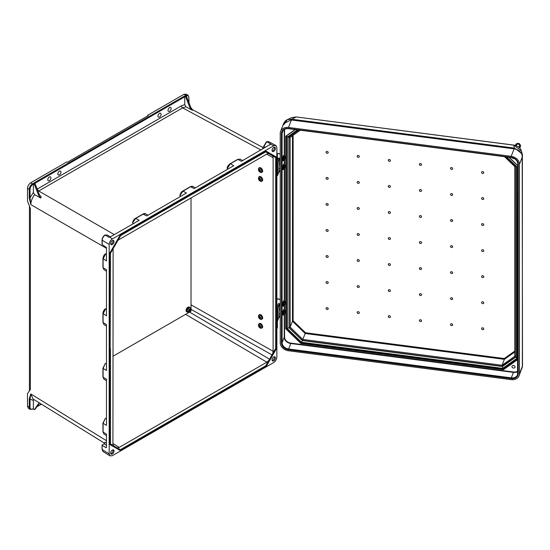 <?xml version="1.0" encoding="UTF-8"?>
<svg xmlns="http://www.w3.org/2000/svg" width="550" height="550" viewBox="0 0 550 550"><rect width="100%" height="100%" fill="white"/><g stroke="black" fill="none" stroke-linecap="round" stroke-linejoin="round"><path stroke-width="0.82" d="M265.691 151.862L268.599 153.539L266.819 154.076L117.996 240.226M265.616 365.839L269.603 359.239L265.891 366.135L265.616 365.839L120.436 449.652L114.159 446.353L113.348 445.562L112.922 443.754L113.121 248.669M133.458 223.616L132.557 222.839L135.733 218.412L132.557 222.839M180.758 196.309L179.857 195.525L183.04 191.104L179.857 195.525M228.064 168.994L227.281 168.561L230.34 163.79L237.944 159.404L240.164 159.177L242.66 160.572M227.164 168.218L229.982 163.873M59.393 171.188A2.228 1.286 120 0 0 57.936 173.154A2.228 1.286 120 0 0 58.279 174.941A2.228 1.286 120 0 0 60.507 173.656A2.228 1.286 120 0 0 60.507 171.078A2.228 1.286 120 0 0 59.393 171.188M159.521 113.382A2.228 1.286 120 0 0 158.063 115.349A2.228 1.286 120 0 0 158.4 117.136A2.228 1.286 120 0 0 160.634 115.851A2.228 1.286 120 0 0 160.634 113.272A2.228 1.286 120 0 0 159.521 113.382M49.342 176.997A2.228 1.286 120 0 0 47.884 178.956A2.228 1.286 120 0 0 48.228 180.744A2.228 1.286 120 0 0 50.456 179.458A2.228 1.286 120 0 0 50.456 176.887A2.228 1.286 120 0 0 49.342 176.997M185.728 96.931L189.867 107.594L191.806 110.014L185.955 106.81L184.745 104.624L184.745 96.814L184.353 96.133L185.728 96.931L186.519 96.477L185.137 95.679L185.721 95.343L186.12 96.023C187.784 95.267 188.705 95.796 188.877 97.618L188.877 102.554M169.572 107.58A2.228 1.286 -60 0 1 170.686 107.47A2.228 1.286 -60 0 1 170.686 110.041A2.228 1.286 -60 0 1 168.451 111.334A2.228 1.286 -60 0 1 168.114 109.546A2.228 1.286 -60 0 1 169.572 107.58M184.353 96.133L33.77 183.067L35.152 183.865L34.361 184.326L32.979 183.528L33.378 184.209L33.378 192.424L34.588 194.686L40.721 198.034L38.672 195.442L39.284 194.528L41.223 196.948L40.721 198.034M33.378 184.209L32.794 184.546C31.13 185.708 30.209 187.303 30.03 189.324L30.03 197.739L30.814 204.621L29.239 197.732L30.03 197.739L33.378 192.424M188.87 97.157L187.928 95.109L186.127 94.105L183.92 94.332L147.654 115.273L148.246 115.61L67.513 162.222L66.921 161.886L30.656 182.82L32.395 183.865L32.979 183.528M58.568 171.937A2.228 1.286 -60 0 1 58.046 172.838M47.994 178.64A2.228 1.286 120 0 0 48.517 177.739M29.239 197.732L29.239 189.324L27.5 188.286L27.5 201.025L30.367 208.574L30.367 389.448L27.5 393.566L27.5 406.312L28.407 408.348L30.14 409.386L32.794 408.953C31.13 409.709 30.209 409.179 30.03 407.357L30.03 398.942L30.814 393.938L29.239 398.942L33.378 400.393L33.784 399.451M27.5 188.286C27.699 185.969 28.751 184.154 30.656 182.82M120.189 450.478L109.773 444.462L109.773 253.137L120.189 235.091L265.856 150.989L193.222 193.153L193.222 193.607L193.614 193.38L193.222 193.153L193.222 193.607L265.891 151.656L266.056 151.106L265.891 151.656M112.331 240.632A2.393 1.382 120 0 0 110.839 242.529A2.393 1.382 120 0 0 110.935 244.489A2.393 1.382 120 0 0 113.527 243.272A2.393 1.382 120 0 0 113.279 240.426A2.393 1.382 120 0 0 112.331 240.632M237.944 159.404L241.367 161.315L270.669 144.134L273.714 145.771L112.331 238.941C110.433 240.274 109.381 242.096 109.182 244.406L109.182 453.881L102.197 449.563L102.046 445.156L104.088 443.843L106.466 445.287M273.714 145.771L275.907 145.523L276.87 147.593L276.87 357.067C276.671 359.377 275.619 361.199 273.714 362.526L112.331 455.703L110.062 455.895L109.182 453.881M273.714 147.462A2.393 1.382 -60 0 1 274.663 147.249A2.393 1.382 -60 0 1 274.911 150.102A2.393 1.382 -60 0 1 272.319 151.312A2.393 1.382 -60 0 1 272.222 149.359A2.393 1.382 -60 0 1 273.714 147.462M112.331 454.011A2.393 1.382 -60 0 1 110.935 453.956A2.393 1.382 -60 0 1 111.134 451.371A2.393 1.382 -60 0 1 113.279 449.893A2.393 1.382 -60 0 1 113.946 451.694A2.393 1.382 -60 0 1 112.331 454.011M273.714 360.834A2.393 1.382 120 0 0 275.33 358.524A2.393 1.382 120 0 0 274.663 356.723A2.393 1.382 120 0 0 272.518 358.194A2.393 1.382 120 0 0 272.319 360.786A2.393 1.382 120 0 0 273.714 360.834M106.466 418.749L105.346 418.364L103.098 423.321L105.346 418.364M106.466 363.853L105.332 363.461L103.091 368.424L105.332 363.461M110.447 236.878L107.051 234.981L105.091 235.077C103.324 236.452 102.362 238.219 102.197 240.377L102.197 244.558L106.466 247.562L106.466 260.927L102.988 258.562L105.696 253.88L103.098 258.913L103.098 267.692L106.466 269.706L106.466 315.824L102.981 313.452L105.689 308.77L103.091 313.803L103.091 322.582L104.005 324.617L102.933 322.355L102.933 313.576C103.029 311.692 103.854 310.083 105.394 308.756M105.332 308.839L106.466 309.231M105.346 253.949L106.466 254.341M148.053 215.188L145.558 213.799L143.337 214.026L135.733 218.412L139.157 220.323L110.172 236.988M109.718 237.146L112.331 238.941M270.304 144.512L269.459 145.097M195.353 187.88L192.864 186.491L190.637 186.718L194.067 188.623L233.764 165.701L230.34 163.79M182.896 191.056L190.637 186.718L183.04 191.104L186.464 193.016L146.761 215.937L142.979 214.101L135.596 218.364M106.466 380.71L104.005 379.239L103.091 377.204L103.091 368.424L106.466 370.446L106.466 324.596L103.091 322.582L102.981 313.706M102.981 368.328L103.091 377.204L106.466 379.218L106.466 425.336L103.098 423.321L103.098 432.101L102.988 423.225M106.466 435.607L104.019 434.143L103.098 432.101L106.466 434.115L106.466 447.48L106.081 447.7L106.466 447.48L106.081 447.7L102.197 445.383M102.197 244.558L102.197 244.111M35.152 183.865L39.284 194.528M34.361 184.326L38.672 195.442M110.694 244.014A2.09 1.21 120 0 0 112.592 242.736A2.09 1.21 120 0 0 112.757 240.453M120.553 235.565L120.189 235.091M110.364 349.14L110.364 348.686L110.364 349.14L109.966 348.913L110.364 348.686L109.966 348.913L109.773 253.137M109.966 348.913L109.773 444.462M185.955 106.81L182.621 107.876L38.06 191.366M34.588 194.686C32.175 197.924 30.917 201.231 30.814 204.621L106.466 248.298M30.03 189.324L29.239 189.324C29.439 187.007 30.491 185.192 32.395 183.865L32.794 184.546M104.706 235.311L105.091 235.077L104.706 235.311L105.091 235.077L109.017 237.298M102.988 258.816L102.988 267.341L104.019 269.727L102.946 267.465L102.946 258.692C103.269 256.314 104.094 254.705 105.407 253.866M193.222 193.153L120.388 235.201L110.364 253.213M266.661 154.165L273.123 157.713L272.704 155.904L275.688 157.63L275.688 348.391L276.079 348.487L276.079 253.007L276.478 252.78L276.079 253.007L276.478 253.234L276.478 252.78L276.478 253.234M273.123 157.713L273.123 351.264L272.704 353.561L275.688 348.391M158.696 114.125A2.228 1.286 -60 0 1 158.173 115.032M168.747 108.323A2.228 1.286 -60 0 1 168.224 109.23M147.654 115.954L147.654 115.273M186.519 96.477L190.836 107.594L189.867 107.594M191.806 110.014L192.885 110.186L190.836 107.594M274.141 147.276A2.09 1.21 -60 0 1 273.976 149.559A2.09 1.21 -60 0 1 272.078 150.844M263.876 146.218L262.735 147.978L263.629 148.466M268.599 153.539L272.704 155.904M187.928 95.109L185.721 95.343L183.92 94.332M265.389 147.441L263.883 146.616L266.75 141.749L270.738 143.928M266.358 141.983L268.675 141.639L275.907 145.523M269.204 153.642L272.284 155.341L269.679 153.842M276.478 157.121L266.056 151.106L276.478 157.121L275.688 157.63M276.079 253.007L276.079 157.534L265.973 151.697M268.599 360.669L266.819 362.182L119.226 447.397L112.922 443.575M117.453 447.934L119.226 447.397M32.979 408.842L33.378 408.609L33.378 400.393M34.361 409.633L38.672 403.501L39.284 403.294L35.152 409.179L34.361 409.633L33.144 408.932M106.466 443.197L104.83 442.2L104.088 443.843M39.414 402.992L38.672 403.501M112.757 449.928A2.09 1.21 -60 0 1 112.853 451.632A2.09 1.21 -60 0 1 111.547 453.31A2.09 1.21 -60 0 1 110.694 453.489M104.637 443.266L33.034 398.991L30.814 393.938L106.466 440.722M120.663 450.429L120.436 449.652L110.44 444.207L120.553 450.044L120.388 450.594L193.222 408.547L193.614 408.313L193.222 408.547L193.222 408.086L193.222 408.547M29.239 398.942L29.239 407.351L30.14 409.386M110.062 455.895L103.084 451.578L102.046 449.343L102.046 445.156M109.966 444.579L120.388 450.594L109.966 444.579L110.364 444.159M272.078 360.319A2.09 1.21 120 0 0 272.931 360.133A2.09 1.21 120 0 0 274.237 358.462A2.09 1.21 120 0 0 274.141 356.751M189.537 312.077L269.603 359.239L272.704 353.561M266.173 366.424L193.614 408.313L193.222 408.086L265.891 366.135L266.173 366.424M191.029 309.354L272.284 355.066L269.679 359.556M276.478 348.446L272.284 355.066M512.16 157.74A1.588 1.265 -158.7 0 0 514.195 158.531M513.507 368.053A1.588 1.265 21.3 0 1 513.507 365.454A1.588 1.265 21.3 0 1 513.507 368.053M522.493 156.014A5.576 3.217 180 0 1 522.5 156.131A5.576 3.217 180 0 1 522.362 156.839L522.356 156.502C521.771 152.446 519.145 149.909 514.498 148.899L291.411 119.983L288.502 127.463L511.191 156.331A8.477 6.751 21.3 0 1 519.454 164.319L522.362 156.839L522.356 366.637A5.576 3.877 1.1 0 0 522.5 365.826L522.5 365.826A5.576 3.877 1.1 0 0 522.5 365.702M519.454 164.319L519.454 373.794A8.477 6.751 -158.7 0 1 519.083 375.794A8.477 6.751 -158.7 0 1 511.191 379.638L288.502 350.769A8.477 6.751 21.3 0 1 280.232 342.781L280.232 133.306A8.477 6.751 -158.7 0 1 280.603 131.306L283.532 123.771L291.019 119.934A5.576 1.788 -79.8 0 1 291.658 119.213L514.614 148.115L522.184 153.849L521.359 150.982L513.837 145.083C518.011 145.984 520.52 147.943 521.359 150.975M288.502 127.463A8.477 6.751 -158.7 0 0 280.603 131.306M291.789 119.233A5.576 0.997 -82.6 0 0 291.411 119.983L291.019 119.934M283.793 124.774L287.341 119.666L291.658 119.213L296.361 116.958L291.727 117.562L296.512 116.978M514.498 148.899L513.755 145.138L296.361 116.958L513.837 145.083M286.303 328.061L285.766 328.811L300.877 343.42L301.056 343.056L286.096 328.597L285.766 136.173L295.377 129.587L286.062 136.194M522.356 156.502A5.576 2.489 -0.9 0 0 522.5 155.925A5.576 2.489 -0.9 0 0 522.473 155.712L522.184 153.849M522.473 365.31A5.576 3.217 180 0 1 522.5 365.606L522.184 153.842M301.153 342.794L503.401 369.284L517.825 359.081M503.559 368.864L503.449 369.683L517.825 359.514M519.083 375.794L522.356 366.637M288.894 137.088L289.046 327.222M506.598 156.97L516.849 166.87L516.849 358.359L502.7 368.362L301.51 342.279L302.383 340.388L289.087 327.532M502.7 368.362L502.583 366.224M451.571 273.543A1.114 0.887 -158.7 0 0 452.513 272.305A1.114 0.887 -158.7 0 0 450.629 272.058A1.114 0.887 -158.7 0 0 451.571 273.543M482.687 329.649A1.114 0.887 -158.7 0 0 483.629 328.405A1.114 0.887 -158.7 0 0 481.738 328.164A1.114 0.887 -158.7 0 0 482.687 329.649M451.571 299.578A1.114 0.887 -158.7 0 0 452.513 298.341A1.114 0.887 -158.7 0 0 450.629 298.093A1.114 0.887 -158.7 0 0 451.571 299.578M451.571 325.621A1.114 0.887 -158.7 0 0 452.513 324.376A1.114 0.887 -158.7 0 0 450.629 324.129A1.114 0.887 -158.7 0 0 451.571 325.621M420.454 321.585A1.114 0.887 -158.7 0 0 421.403 320.341A1.114 0.887 -158.7 0 0 419.513 320.1A1.114 0.887 -158.7 0 0 420.454 321.585M482.687 303.614A1.114 0.887 -158.7 0 0 483.629 302.369A1.114 0.887 -158.7 0 0 481.738 302.129A1.114 0.887 -158.7 0 0 482.687 303.614M420.454 295.549A1.114 0.887 -158.7 0 0 421.403 294.305A1.114 0.887 -158.7 0 0 419.513 294.058A1.114 0.887 -158.7 0 0 420.454 295.549M482.687 277.578A1.114 0.887 -158.7 0 0 483.629 276.334A1.114 0.887 -158.7 0 0 481.738 276.093A1.114 0.887 -158.7 0 0 482.687 277.578M420.454 269.514A1.114 0.887 -158.7 0 0 421.403 268.269A1.114 0.887 -158.7 0 0 419.513 268.022A1.114 0.887 -158.7 0 0 420.454 269.514M358.229 261.442A1.114 0.887 21.3 0 1 357.287 259.957A1.114 0.887 21.3 0 1 359.171 260.205A1.114 0.887 21.3 0 1 358.229 261.442M327.119 309.485A1.114 0.887 21.3 0 1 326.178 308A1.114 0.887 21.3 0 1 328.061 308.241A1.114 0.887 21.3 0 1 327.119 309.485M358.229 287.485A1.114 0.887 21.3 0 1 357.287 285.993A1.114 0.887 21.3 0 1 359.171 286.241A1.114 0.887 21.3 0 1 358.229 287.485M358.229 313.521A1.114 0.887 21.3 0 1 357.287 312.029A1.114 0.887 21.3 0 1 359.171 312.276A1.114 0.887 21.3 0 1 358.229 313.521M389.345 317.549A1.114 0.887 21.3 0 1 388.403 316.064A1.114 0.887 21.3 0 1 390.287 316.305A1.114 0.887 21.3 0 1 389.345 317.549M327.119 283.449A1.114 0.887 21.3 0 1 326.178 281.957A1.114 0.887 21.3 0 1 328.061 282.205A1.114 0.887 21.3 0 1 327.119 283.449M389.345 291.514A1.114 0.887 21.3 0 1 388.403 290.029A1.114 0.887 21.3 0 1 390.287 290.269A1.114 0.887 21.3 0 1 389.345 291.514M327.119 257.414A1.114 0.887 21.3 0 1 326.178 255.922A1.114 0.887 21.3 0 1 328.061 256.169A1.114 0.887 21.3 0 1 327.119 257.414M389.345 265.478A1.114 0.887 21.3 0 1 388.403 263.993A1.114 0.887 21.3 0 1 390.287 264.234A1.114 0.887 21.3 0 1 389.345 265.478M451.571 219.649A1.114 0.887 21.3 0 1 452.513 221.141A1.114 0.887 21.3 0 1 450.629 220.894A1.114 0.887 21.3 0 1 451.571 219.649M482.687 171.614A1.114 0.887 21.3 0 1 483.629 173.099A1.114 0.887 21.3 0 1 481.738 172.858A1.114 0.887 21.3 0 1 482.687 171.614M451.571 193.614A1.114 0.887 21.3 0 1 452.513 195.106A1.114 0.887 21.3 0 1 450.629 194.858A1.114 0.887 21.3 0 1 451.571 193.614M451.571 167.578A1.114 0.887 21.3 0 1 452.513 169.07A1.114 0.887 21.3 0 1 450.629 168.822A1.114 0.887 21.3 0 1 451.571 167.578M420.454 163.549A1.114 0.887 21.3 0 1 421.403 165.034A1.114 0.887 21.3 0 1 419.513 164.787A1.114 0.887 21.3 0 1 420.454 163.549M482.687 197.649A1.114 0.887 21.3 0 1 483.629 199.134A1.114 0.887 21.3 0 1 481.738 198.894A1.114 0.887 21.3 0 1 482.687 197.649M420.454 189.585A1.114 0.887 21.3 0 1 421.403 191.07A1.114 0.887 21.3 0 1 419.513 190.822A1.114 0.887 21.3 0 1 420.454 189.585M482.687 223.685A1.114 0.887 21.3 0 1 483.629 225.17A1.114 0.887 21.3 0 1 481.738 224.929A1.114 0.887 21.3 0 1 482.687 223.685M420.454 215.621A1.114 0.887 21.3 0 1 421.403 217.106A1.114 0.887 21.3 0 1 419.513 216.865A1.114 0.887 21.3 0 1 420.454 215.621M358.229 207.549A1.114 0.887 -158.7 0 0 357.287 208.794A1.114 0.887 -158.7 0 0 359.171 209.041A1.114 0.887 -158.7 0 0 358.229 207.549M420.454 243.478A1.114 0.887 -158.7 0 0 421.403 242.234A1.114 0.887 -158.7 0 0 419.513 241.986A1.114 0.887 -158.7 0 0 420.454 243.478M327.119 151.449A1.114 0.887 -158.7 0 0 326.178 152.687A1.114 0.887 -158.7 0 0 328.061 152.934A1.114 0.887 -158.7 0 0 327.119 151.449M358.229 181.514A1.114 0.887 -158.7 0 0 357.287 182.758A1.114 0.887 -158.7 0 0 359.171 183.006A1.114 0.887 -158.7 0 0 358.229 181.514M358.229 155.478A1.114 0.887 -158.7 0 0 357.287 156.722A1.114 0.887 -158.7 0 0 359.171 156.97A1.114 0.887 -158.7 0 0 358.229 155.478M389.345 159.514A1.114 0.887 -158.7 0 0 388.403 160.758A1.114 0.887 -158.7 0 0 390.287 160.999A1.114 0.887 -158.7 0 0 389.345 159.514M327.119 177.485A1.114 0.887 -158.7 0 0 326.178 178.729A1.114 0.887 -158.7 0 0 328.061 178.97A1.114 0.887 -158.7 0 0 327.119 177.485M389.345 185.549A1.114 0.887 -158.7 0 0 388.403 186.794A1.114 0.887 -158.7 0 0 390.287 187.034A1.114 0.887 -158.7 0 0 389.345 185.549M327.119 203.521A1.114 0.887 -158.7 0 0 326.178 204.765A1.114 0.887 -158.7 0 0 328.061 205.006A1.114 0.887 -158.7 0 0 327.119 203.521M389.345 211.585A1.114 0.887 -158.7 0 0 388.403 212.829A1.114 0.887 -158.7 0 0 390.287 213.07A1.114 0.887 -158.7 0 0 389.345 211.585M327.119 231.378A1.114 0.887 21.3 0 1 326.178 229.886A1.114 0.887 21.3 0 1 328.061 230.134A1.114 0.887 21.3 0 1 327.119 231.378M358.229 235.407A1.114 0.887 21.3 0 1 357.287 233.922A1.114 0.887 21.3 0 1 359.171 234.163A1.114 0.887 21.3 0 1 358.229 235.407M389.345 239.442A1.114 0.887 21.3 0 1 388.403 237.958A1.114 0.887 21.3 0 1 390.287 238.198A1.114 0.887 21.3 0 1 389.345 239.442M451.571 247.507A1.114 0.887 -158.7 0 0 452.513 246.262A1.114 0.887 -158.7 0 0 450.629 246.022A1.114 0.887 -158.7 0 0 451.571 247.507M482.687 251.542A1.114 0.887 -158.7 0 0 483.629 250.298A1.114 0.887 -158.7 0 0 481.738 250.058A1.114 0.887 -158.7 0 0 482.687 251.542M289.046 327.442L289.046 136.978L289.059 327.381L289.486 327.573L289.059 327.381L290.146 327.14L292.456 321.207L293.123 320.774L293.123 135.266M292.456 135.74L292.456 321.207L305.181 333.506L305.532 332.771L293.123 320.774M302.424 340.299L305.181 333.506L504.371 359.329L504.268 358.531L514.779 351.099M514.779 351.972L504.371 359.329L502.067 365.262L302.878 339.446L290.146 327.14L290.146 137.369M289.486 137.39L290.146 137.335L289.059 136.812M515.212 356.84L514.793 356.263L515.879 356.785L515.212 356.84M515.212 166.65L514.793 166.451L515.879 166.217M515.68 356.922L502.171 366.066L502.067 365.262L514.779 356.276M502.514 366.231L502.171 366.066L502.514 366.231M297.529 129.862L287.306 137.094L286.337 135.774M287.306 137.094L287.306 328.625L286.303 328.322L286.303 136.015M517.825 358.779L503.257 369.016L301.18 342.822L286.303 328.322M287.306 328.625L301.482 342.327L301.249 342.581L503.525 368.803M517.825 166.485L516.904 166.856L506.674 156.977M517.825 358.6L516.904 358.387L516.904 166.856M516.849 166.87L515.879 166.416M516.849 358.359L515.845 357.211L515.845 166.691M515.845 357.06L502.466 366.527L302.308 340.581L288.894 327.614L287.361 328.611L287.361 137.122L288.729 137.204L298.856 130.034M280.232 158.366L278.41 158.125A0.853 0.674 21.3 0 1 279.235 158.929L279.235 159.335L280.232 159.466M280.232 170.816L279.235 170.686L279.235 171.091A0.853 0.674 21.3 0 1 279.091 171.463M279.235 170.686L278.884 171.593L279.235 159.335M280.232 171.916L279.022 171.758M278.884 168.603L280.232 168.774M278.884 163.79L280.232 163.962L278.884 163.776M519.757 145.942L520.334 146.018A2.303 1.836 -158.7 0 0 520.334 145.42A4.125 2.386 0 0 0 519.612 145.069M516.533 144.733A4.125 2.386 0 0 0 515.893 144.843L516.416 144.911M519.791 144.327A2.399 1.911 21.3 0 1 520.334 146.355M515.859 144.616A2.399 1.911 21.3 0 1 517.632 143.488M515.625 144.911A2.537 2.021 21.3 0 1 516.031 144.134A2.537 2.021 21.3 0 1 518.059 143.509A2.537 2.021 21.3 0 1 520.534 145.881A2.537 2.021 21.3 0 1 520.307 146.733M515.412 145.413A2.544 2.028 21.3 0 1 517.852 144.038A2.544 2.028 21.3 0 1 520.039 145.406A2.544 2.028 21.3 0 1 519.929 147.524L519.537 147.881M284.831 158.201L284.687 159.445L284.921 158.627L284.446 159.163L284.446 158.654L284.921 158.063L284.824 156.798L284.852 157.692M284.817 159.088L284.687 159.445M514.326 365.757A1.375 1.093 21.3 0 1 513.576 365.468M280.232 303.806L278.41 303.572A0.853 0.674 21.3 0 1 279.235 304.37L279.235 304.776L280.232 304.906M280.232 316.257L279.235 316.126L279.235 316.532A0.853 0.674 21.3 0 1 279.091 316.903M279.235 316.126L278.884 317.041L279.235 304.776M280.232 317.357L279.022 317.199M278.884 314.043L280.232 314.215M278.884 309.231L280.232 309.403L278.884 309.224M284.831 167.076L284.687 168.321L284.921 167.502L284.446 168.039L284.446 167.53L284.921 166.939L284.824 165.674L284.852 166.567M284.817 167.963L284.687 168.321M284.831 303.641L284.687 304.886L284.921 304.067L284.446 304.604L284.446 304.095L284.921 303.504L284.824 302.239L284.852 303.132M284.817 304.528L284.687 304.886M284.831 312.517L284.687 313.761L284.921 312.943L284.446 313.479L284.446 312.971L284.921 312.379L284.824 311.114L284.852 312.008M284.817 313.404L284.687 313.761M259.641 169.208L260.088 169.455L259.944 170.438L260.872 170.789L260.872 171.297L259.944 171.002L260.088 171.751L258.857 170.17L258.857 169.661L259.442 170.156L259.641 169.208M259.992 169.991L259.442 170.156M260.343 170.603L259.944 171.002M259.944 170.424L259.442 170.727M259.641 324.974L260.088 325.222L259.944 326.205L260.872 326.556L260.872 327.064L259.944 326.769L260.088 327.518L258.857 325.937L258.857 325.428L259.442 325.93L259.641 324.974M259.992 325.758L259.442 325.93M260.343 326.37L259.944 326.769M259.944 326.198L259.442 326.494M259.641 178.083L260.088 178.331L259.944 179.314L260.872 179.664L260.872 180.173L259.944 179.877L260.088 180.627L258.857 179.046L258.857 178.537L259.442 179.032L259.641 178.083M259.992 178.867L259.442 179.032M260.343 179.479L259.944 179.877M259.944 179.3L259.442 179.603M259.641 316.099L260.088 316.346L259.944 317.329L260.872 317.68L260.872 318.189L259.944 317.893L260.088 318.643L258.857 317.061L258.857 316.553L259.442 317.048L259.641 316.099M259.992 316.882L259.442 317.048M260.343 317.494L259.944 317.893M259.944 317.322L259.442 317.618M191.029 197.835L191.029 311.211L112.922 356.304M189.702 307.436A2.654 1.533 120 0 0 189.447 307.209A2.654 1.533 120 0 0 188.54 307.154A2.654 1.533 120 0 0 186.478 309.409A2.654 1.533 120 0 0 186.794 311.809A2.654 1.533 120 0 0 187.11 311.919A2.592 1.499 -60 0 1 187.103 308.921A2.592 1.499 -60 0 1 189.695 307.429A2.592 1.499 -60 0 1 189.819 307.519M189.344 307.161A2.654 1.533 120 0 0 189.248 307.099A2.654 1.533 120 0 0 188.341 307.038A2.654 1.533 120 0 0 186.278 309.293A2.654 1.533 120 0 0 186.594 311.692A2.654 1.533 120 0 0 186.697 311.747M188.732 309.423L189.152 309.031L189.571 309.808L190.114 309.066L190.245 309.478L189.317 311.279L189.248 310.702L188.354 311.245L188.224 310.832L189.104 310.248L188.732 309.423M188.808 309.588L189.571 309.808M188.952 309.884L189.716 310.262M189.104 310.564L189.736 310.881M113.348 445.562L110.44 443.884M37.18 189.097L37.489 188.911A1.671 0.962 60 0 0 38.693 190.967L114.352 234.651M37.489 188.911L181.417 105.813A1.671 0.962 60 0 0 182.621 107.876L260.961 149.999M184.745 104.624L181.417 105.813M184.745 96.814L34.561 183.528M30.03 407.357L27.5 406.312M109.182 244.406L102.046 240.151L102.046 244.331M103.098 258.913L102.988 258.562M102.988 267.341L103.098 267.692M102.204 239.924L102.046 240.151C102.183 238.067 103.104 236.369 104.809 235.063M143.337 214.026L142.979 214.101M135.733 218.412L135.376 218.494M190.637 186.718L190.279 186.794M183.04 191.104L182.676 191.18M103.091 313.803L102.981 313.452M102.981 322.231L103.091 322.582M120.663 235.496L193.222 193.607M191.029 304.817L273.123 351.264M276.478 252.78L276.478 157.444M237.586 159.479L230.202 163.742M189.042 102.974L188.877 97.618M41.25 404.064L37.036 406.498M33.378 408.609L32.794 408.953M266.819 362.182L185.611 314.346M113.747 446.036L116.435 447.672M32.395 409.179L33.261 408.87M103.098 432.101L102.988 431.75M102.988 422.978L103.098 423.321M102.197 449.116L103.084 451.578M103.091 377.204L102.981 376.853M102.981 368.074L103.091 368.424M120.553 450.044L193.222 408.086M271.975 355.149L269.61 359.239M285.766 328.811L285.766 136.173L295.123 129.553M517.825 165.632L509.204 157.307M300.877 343.42L503.449 369.683M284.57 129.312L284.57 155.574M284.57 159.679L284.57 164.45M284.57 168.561L284.57 301.015M284.57 305.126L284.57 309.891M284.57 314.002L284.57 337.074A6.414 5.108 21.3 0 0 290.819 343.118L513.507 371.986A6.414 5.108 -158.7 0 0 517.825 371.106M514.477 148.101A5.576 0.997 -82.6 0 0 514.099 148.851L511.191 156.331M511.191 378.641A7.246 5.775 21.3 0 0 518.258 373.636L518.258 164.161A7.246 5.775 -158.7 0 0 511.191 157.328L288.502 128.459A7.246 5.775 21.3 0 0 281.428 133.464L281.428 342.939A7.246 5.775 -158.7 0 0 288.502 349.772L511.191 378.641L511.308 377.871L288.626 349.002L290.764 343.502L513.446 372.371L513.507 371.986M283.229 130.316L282.095 133.217L282.095 342.691L284.233 337.198L284.233 314.531M284.233 309.76L284.233 305.656M284.233 300.884L284.233 169.091M284.233 164.312L284.233 160.215M284.233 155.437L284.233 129.498M288.509 128.59A6.689 5.328 -158.7 0 0 282.391 131.642A6.689 5.328 -158.7 0 0 282.095 133.217L281.428 133.464M281.428 342.939L282.095 342.691A6.689 5.328 21.3 0 0 288.626 349.002L288.502 349.772M290.819 343.118L290.764 343.502A6.689 5.328 -158.7 0 1 284.233 337.198L284.57 337.074M519.454 373.794L522.362 366.314A5.576 3.217 180 0 0 522.5 365.606L522.019 368.259M517.839 163.921L517.543 374.832A6.689 5.328 -158.7 0 0 517.839 373.388M509.08 157.286L517.825 165.743M518.258 373.636L517.825 373.326L517.839 163.776M518.258 164.161L517.825 163.852C517.454 160.538 515.261 158.441 511.239 157.568L288.551 128.7C285.457 128.466 283.401 129.442 282.391 131.642M517.543 374.832A6.689 5.328 -158.7 0 1 511.308 377.871L513.446 372.371A6.689 5.328 21.3 0 0 517.825 371.532M502.728 368.411L516.904 358.387M301.51 342.279L287.361 328.611M287.361 137.122L297.605 129.876M504.268 358.531L305.532 332.771M300.218 130.213L290.146 137.335M514.793 166.588L514.793 356.263M276.87 328.714A5.514 3.183 -0 0 0 277.427 327.319L277.427 322.011A5.514 3.183 180 0 1 276.87 323.407M279.235 158.929L277.702 162.882A5.569 3.217 180 0 1 276.87 163.989M276.87 176.151A5.569 3.217 -0 0 0 277.702 175.044L277.702 162.882A0.853 0.674 -158.7 0 0 276.87 162.078L277.056 161.618M277.461 175.505A0.853 0.674 -158.7 0 0 277.702 175.044L279.235 171.091M277.379 160.772L278.41 158.125M280.232 153.959L276.952 153.532M284.735 159.342L284.13 160.353A2.406 0.433 -82.6 0 1 283.793 158.833A2.406 0.433 -82.6 0 1 284.412 155.849A2.406 0.433 -82.6 0 1 284.721 155.801L283.938 155.403A2.592 0.461 -82.6 0 0 283.14 157.912A2.592 0.461 -82.6 0 0 283.271 160.538C282.734 161.397 282.659 160.091 283.044 156.64C283.422 155.526 283.718 155.114 283.938 155.403M284.13 160.353L283.635 160.586A2.592 0.461 -82.6 0 1 283.511 157.96A2.592 0.461 -82.6 0 1 284.302 155.451M283.064 160.016A2.193 0.392 -82.6 0 1 282.824 157.871A2.193 0.392 -82.6 0 1 283.601 155.856M276.87 161.7A5.514 3.183 0 0 0 277.427 160.304L277.427 154.997A5.514 3.183 180 0 1 276.87 156.392M279.235 304.37L277.702 308.323A5.569 3.217 180 0 1 276.87 309.43M276.87 321.592A5.569 3.217 -0 0 0 277.702 320.485L277.702 308.323A0.853 0.674 -158.7 0 0 276.87 307.519L278.41 303.572M277.461 320.946A0.853 0.674 -158.7 0 0 277.702 320.485L279.235 316.532M280.232 299.399L276.87 298.959M284.735 168.218L284.13 169.228A2.406 0.433 -82.6 0 1 283.793 167.709A2.406 0.433 -82.6 0 1 284.412 164.725A2.406 0.433 -82.6 0 1 284.721 164.677L283.938 164.278A2.592 0.461 -82.6 0 0 283.14 166.787A2.592 0.461 -82.6 0 0 283.271 169.414C282.734 170.273 282.659 168.974 283.044 165.516C283.422 164.402 283.718 163.989 283.938 164.278M284.13 169.228L283.635 169.462A2.592 0.461 -82.6 0 1 283.511 166.836A2.592 0.461 -82.6 0 1 284.302 164.326M283.064 168.891A2.193 0.392 -82.6 0 1 282.824 166.746A2.193 0.392 -82.6 0 1 283.601 164.732M284.735 304.782L284.13 305.8A2.406 0.433 -82.6 0 1 283.793 304.274A2.406 0.433 -82.6 0 1 284.412 301.29A2.406 0.433 -82.6 0 1 284.721 301.242L283.938 300.843A2.592 0.461 -82.6 0 0 283.14 303.353A2.592 0.461 -82.6 0 0 283.271 305.979C282.734 306.838 282.659 305.539 283.044 302.081C283.422 300.967 283.718 300.554 283.938 300.843M284.13 305.8L283.635 306.027A2.592 0.461 -82.6 0 1 283.511 303.401A2.592 0.461 -82.6 0 1 284.302 300.891M283.064 305.456A2.193 0.392 -82.6 0 1 282.824 303.311A2.193 0.392 -82.6 0 1 283.601 301.297M284.735 313.658L284.13 314.676A2.406 0.433 -82.6 0 1 283.793 313.149A2.406 0.433 -82.6 0 1 284.412 310.173A2.406 0.433 -82.6 0 1 284.721 310.118L283.938 309.719A2.592 0.461 -82.6 0 0 283.14 312.228A2.592 0.461 -82.6 0 0 283.271 314.854C282.734 315.714 282.659 314.414 283.044 310.956C283.422 309.843 283.718 309.43 283.938 309.719M284.13 314.676L283.635 314.903A2.592 0.461 -82.6 0 1 283.511 312.276A2.592 0.461 -82.6 0 1 284.302 309.767M283.064 314.332A2.193 0.392 -82.6 0 1 282.824 312.187A2.193 0.392 -82.6 0 1 283.601 310.173M260.191 172.246A2.406 1.409 59.1 0 1 258.472 169.111A2.406 1.409 59.1 0 1 260.562 168.575A2.406 1.409 59.1 0 1 261.91 171.456A2.406 1.409 59.1 0 1 260.191 172.246M258.631 168.568A2.592 1.519 59.1 0 1 259.091 167.922A2.592 1.519 59.1 0 1 261.731 169.366A2.592 1.519 59.1 0 1 261.752 172.37A2.592 1.519 59.1 0 1 260.961 172.473M259.229 167.853A2.592 1.519 59.1 0 1 259.353 167.764A2.592 1.519 59.1 0 1 261.993 169.208A2.592 1.519 59.1 0 1 262.013 172.212A2.592 1.519 59.1 0 1 261.876 172.281M260.858 167.977A2.193 1.292 59.1 0 1 262.536 170.789M260.191 328.013A2.406 1.409 59.1 0 1 258.472 324.878A2.406 1.409 59.1 0 1 260.562 324.342A2.406 1.409 59.1 0 1 261.91 327.222A2.406 1.409 59.1 0 1 260.191 328.013M258.631 324.335A2.592 1.519 59.1 0 1 259.091 323.689A2.592 1.519 59.1 0 1 261.731 325.132A2.592 1.519 59.1 0 1 261.752 328.137A2.592 1.519 59.1 0 1 260.961 328.24M259.229 323.62A2.592 1.519 59.1 0 1 259.353 323.531A2.592 1.519 59.1 0 1 261.993 324.974A2.592 1.519 59.1 0 1 262.013 327.979A2.592 1.519 59.1 0 1 261.876 328.048M260.858 323.744A2.193 1.292 59.1 0 1 262.536 326.556M260.191 181.122A2.406 1.409 59.1 0 1 258.472 177.987A2.406 1.409 59.1 0 1 260.562 177.451A2.406 1.409 59.1 0 1 261.91 180.331A2.406 1.409 59.1 0 1 260.191 181.122M258.631 177.444A2.592 1.519 59.1 0 1 259.091 176.798A2.592 1.519 59.1 0 1 261.731 178.241A2.592 1.519 59.1 0 1 261.752 181.246A2.592 1.519 59.1 0 1 260.961 181.349M259.229 176.729A2.592 1.519 59.1 0 1 259.353 176.639A2.592 1.519 59.1 0 1 261.993 178.083A2.592 1.519 59.1 0 1 262.013 181.087A2.592 1.519 59.1 0 1 261.876 181.156M260.858 176.853A2.193 1.292 59.1 0 1 262.536 179.664M260.191 319.137A2.406 1.409 59.1 0 1 258.472 316.002A2.406 1.409 59.1 0 1 260.562 315.466A2.406 1.409 59.1 0 1 261.91 318.347A2.406 1.409 59.1 0 1 260.191 319.137M258.631 315.459A2.592 1.519 59.1 0 1 259.091 314.813A2.592 1.519 59.1 0 1 261.731 316.257A2.592 1.519 59.1 0 1 261.752 319.261A2.592 1.519 59.1 0 1 260.961 319.364M259.229 314.744A2.592 1.519 59.1 0 1 259.353 314.655A2.592 1.519 59.1 0 1 261.993 316.099A2.592 1.519 59.1 0 1 262.013 319.103A2.592 1.519 59.1 0 1 261.876 319.172M260.858 314.868A2.193 1.292 59.1 0 1 262.536 317.68M189.406 311.548A2.406 1.389 -60 0 1 187.234 311.3A2.406 1.389 -60 0 1 188.767 308.089A2.406 1.389 -60 0 1 190.575 308.632A2.406 1.389 -60 0 1 189.406 311.548M188.134 312.159A2.592 1.499 -60 0 1 187.371 312.07A2.592 1.499 -60 0 1 187.371 309.079A2.592 1.499 -60 0 1 189.963 307.581A2.592 1.499 -60 0 1 190.424 308.199M187.248 311.981A2.592 1.499 -60 0 1 187.103 311.919L186.45 310.475C187.543 307.656 188.623 306.646 189.695 307.429L189.963 307.581C191.056 308.11 190.864 309.437 189.393 311.561L187.103 311.919M186.574 310.558A2.193 1.265 -60 0 1 188.251 307.649M106.466 326.088L104.005 324.617M106.466 271.191L104.019 269.727M29.425 390.803L29.425 206.099M107.051 234.981L104.837 235.049M143.062 213.998C144.327 213.441 145.159 213.373 145.558 213.799M143.062 214.005L135.458 218.391C134.069 219.072 133.086 220.591 132.516 222.936M192.864 186.491L192.864 186.491C192.809 186.134 191.978 186.196 190.369 186.691L182.765 191.077C181.5 191.599 180.517 193.112 179.816 195.628M193.304 193.332L120.67 235.586M110.165 348.893L110.44 253.309L120.677 235.579M263.12 147.606L191.819 109.271M262.824 147.84L266.468 141.728L268.675 141.639M227.123 168.314C227.184 166.76 228.167 165.248 230.065 163.769L237.669 159.383L240.164 159.177M276.554 157.259L276.279 252.993M193.421 193.586L266.056 151.656M104.019 434.143L102.946 431.881L102.946 423.101L105.407 418.275M36.809 406.814L41.408 404.168M104.012 379.239L102.933 376.977L102.933 368.197L105.394 363.371M120.553 450.594L193.304 408.272M110.44 444.304L110.44 348.865M276.554 348.549L266.179 366.513L193.421 408.526M276.554 252.966L276.554 348.528M283.539 123.771C284.453 121.674 285.725 120.306 287.341 119.666L291.727 117.562M517.825 165.804L508.998 157.279M300.259 130.219L290.077 137.424M514.779 166.574L514.779 356.338M504.57 156.702L514.821 166.609M302.397 340.402L502.404 366.328M515.811 356.874L502.459 366.314M515.934 166.774L505.656 156.846M277.427 322.011L277.324 321.31M276.87 328.907L277.427 327.319M279.043 159.837L280.232 159.988M279.201 171.291L276.87 176.385M276.87 153.361L280.232 153.794M520.534 145.881C520.053 144.155 519.289 143.316 518.231 143.358L516.031 144.134M518.994 147.359L519.75 145.606L519.028 144.32L518.183 143.997L516.842 144.416L516.154 145.667M518.719 147.125L518.946 146.541M285.086 157.245L284.721 155.801M283.635 160.586L283.271 160.538M277.427 160.304L276.87 161.892M276.87 153.409L277.427 154.997M279.043 305.278L280.232 305.429M279.201 316.731L276.87 321.826M276.87 298.801L280.232 299.234M285.086 166.121L284.721 164.677M283.635 169.462L283.271 169.414M285.086 302.686L284.721 301.242M283.635 306.027L283.271 305.979M285.086 311.561L284.721 310.118M283.635 314.903L283.271 314.854M260.232 172.281L262.013 172.212C263.216 171.607 262.866 170.163 260.961 167.901L259.091 167.922C258.101 169.799 258.479 171.249 260.232 172.281M260.232 328.048L262.013 327.979C263.216 327.374 262.866 325.937 260.961 323.668L259.091 323.689C258.101 325.566 258.479 327.016 260.232 328.048M260.232 181.156L262.013 181.087C263.216 180.482 262.866 179.046 260.961 176.777L259.091 176.798C258.101 178.674 258.479 180.125 260.232 181.156M260.232 319.172L262.013 319.103C263.216 318.498 262.866 317.061 260.961 314.793L259.091 314.813C258.101 316.69 258.479 318.141 260.232 319.172"/></g></svg>
